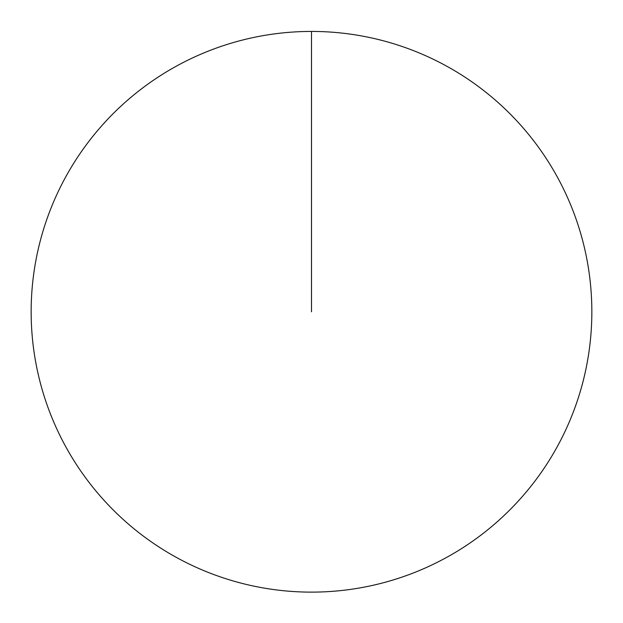<?xml version="1.0" encoding="UTF-8"?>
<svg xmlns="http://www.w3.org/2000/svg" width="623" height="623" viewBox="0 0 623 623"><rect width="100%" height="100%" fill="white"/><g stroke="black" fill="none" stroke-linecap="round" stroke-linejoin="round"><path stroke-width="0.93" d="M31.15 311.78A280.35 280.35 0 0 1 451.675 68.989A280.35 280.35 0 0 1 451.675 554.563A280.35 280.35 0 0 1 31.15 311.78M311.5 31.43L311.5 311.78"/></g></svg>
